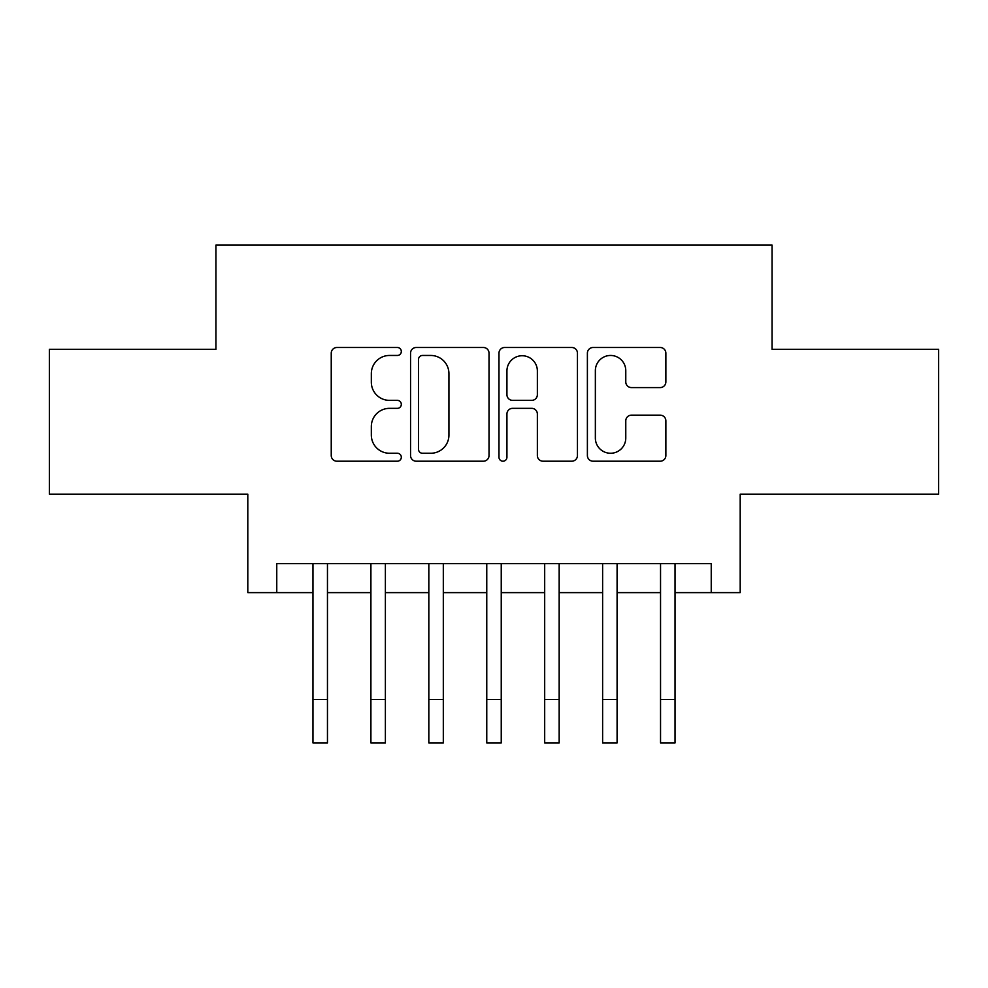 <?xml version="1.0" encoding="UTF-8"?>
<svg xmlns="http://www.w3.org/2000/svg" width="988" height="988" viewBox="0 0 988 988"><rect width="100%" height="100%" fill="white"/><g stroke="black" fill="none" stroke-linecap="round" stroke-linejoin="round"><path stroke-width="1.48" d="M401.313 351.481A3.977 3.977 0 0 0 397.337 347.492L336.92 347.492A5.681 5.681 0 0 0 331.239 353.185L331.239 455.53A5.681 5.681 0 0 0 336.92 461.211L397.337 461.211A3.977 3.977 0 0 0 401.313 457.234A3.977 3.977 0 0 0 397.337 453.257L389.519 453.257A18.192 18.192 0 0 1 371.327 435.066L371.327 426.532A18.192 18.192 0 0 1 389.519 408.34L397.337 408.34A3.977 3.977 0 0 0 401.313 404.351A3.977 3.977 0 0 0 397.337 400.375L389.519 400.375A18.192 18.192 0 0 1 371.327 382.183L371.327 373.649A18.192 18.192 0 0 1 389.519 355.458L397.337 355.458A3.977 3.977 0 0 0 401.313 351.481M660.169 387.58A5.681 5.681 0 0 0 665.863 381.899L665.863 353.185A5.681 5.681 0 0 0 660.169 347.492L593.084 347.492A5.681 5.681 0 0 0 587.391 353.185L587.391 455.53A5.681 5.681 0 0 0 593.084 461.211L660.169 461.211A5.681 5.681 0 0 0 665.863 455.53L665.863 420.851A5.681 5.681 0 0 0 660.169 415.158L631.456 415.158A5.681 5.681 0 0 0 625.774 420.851L625.774 438.042A15.215 15.215 0 0 1 610.559 453.257A15.215 15.215 0 0 1 595.356 438.042L595.356 370.661A15.215 15.215 0 0 1 610.559 355.458A15.215 15.215 0 0 1 625.774 370.661L625.774 381.899A5.681 5.681 0 0 0 631.456 387.58L660.169 387.58M276.764 592.627L276.764 563.654L711.236 563.654L711.236 592.627L740.197 592.627L740.197 494.148L938.6 494.148L938.6 349.32L772.06 349.32L772.06 245.049L215.94 245.049L215.94 349.32L49.4 349.32L49.4 494.148L247.803 494.148L247.803 592.627L312.974 592.627M489.023 353.185A5.681 5.681 0 0 0 483.342 347.492L416.244 347.492A5.681 5.681 0 0 0 410.551 353.185L410.551 455.53A5.681 5.681 0 0 0 416.244 461.211L483.342 461.211A5.681 5.681 0 0 0 489.023 455.53L489.023 353.185M504.658 347.492L571.756 347.492A5.681 5.681 0 0 1 577.449 353.185L577.449 455.53A5.681 5.681 0 0 1 571.756 461.211L543.042 461.211A5.681 5.681 0 0 1 537.361 455.53L537.361 414.021A5.681 5.681 0 0 0 531.668 408.34L512.624 408.34A5.681 5.681 0 0 0 506.93 414.021L506.93 457.234A3.977 3.977 0 0 1 502.954 461.211A3.977 3.977 0 0 1 498.977 457.234L498.977 353.185A5.681 5.681 0 0 1 504.658 347.492M327.46 592.627L370.908 592.627M385.382 592.627L428.829 592.627M443.316 592.627L486.763 592.627M501.237 592.627L544.684 592.627M559.171 592.627L602.618 592.627M617.092 592.627L660.54 592.627M675.026 592.627L711.236 592.627M422.494 355.458A3.977 3.977 0 0 0 418.517 359.434L418.517 449.281A3.977 3.977 0 0 0 422.494 453.257L430.743 453.257A18.192 18.192 0 0 0 448.935 435.066L448.935 373.649A18.192 18.192 0 0 0 430.743 355.458L422.494 355.458M537.361 370.945A15.215 15.215 0 0 0 522.146 355.742A15.215 15.215 0 0 0 506.93 370.945L506.93 394.694A5.681 5.681 0 0 0 512.624 400.375L531.668 400.375A5.681 5.681 0 0 0 537.361 394.694L537.361 370.945M312.974 699.504L327.46 699.504L327.46 742.951L312.974 742.951L312.974 563.654M327.46 699.504L327.46 563.654M370.908 699.504L385.382 699.504L385.382 742.951L370.908 742.951L370.908 563.654M385.382 699.504L385.382 563.654M428.829 699.504L443.316 699.504L443.316 742.951L428.829 742.951L428.829 563.654M443.316 699.504L443.316 563.654M486.763 699.504L501.237 699.504L501.237 742.951L486.763 742.951L486.763 563.654M501.237 699.504L501.237 563.654M544.684 699.504L559.171 699.504L559.171 742.951L544.684 742.951L544.684 563.654M559.171 699.504L559.171 563.654M602.618 699.504L617.092 699.504L617.092 742.951L602.618 742.951L602.618 563.654M617.092 699.504L617.092 563.654M660.54 699.504L675.026 699.504L675.026 742.951L660.54 742.951L660.54 563.654M675.026 699.504L675.026 563.654"/></g></svg>
